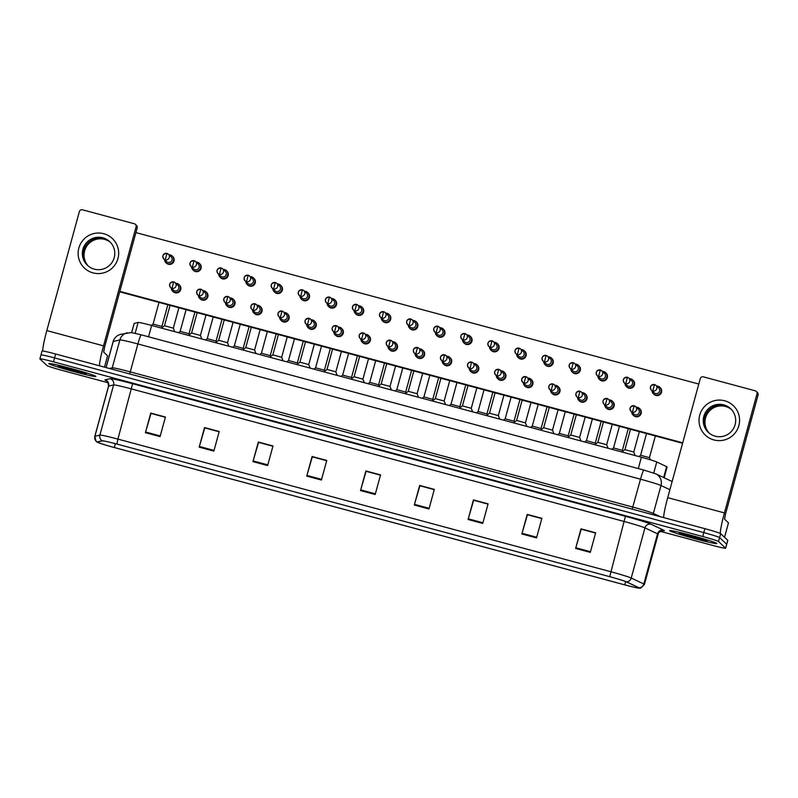 <?xml version="1.0" encoding="UTF-8"?>
<svg xmlns="http://www.w3.org/2000/svg" width="798" height="798" viewBox="0 0 798 798"><rect width="100%" height="100%" fill="white"/><g stroke="black" fill="none" stroke-linecap="round" stroke-linejoin="round"><path stroke-width="1.2" d="M131.62 332.606L134.134 323.429A15.252 0.718 15.3 0 1 134.204 323.38L138.114 322.442A15.252 0.718 15.3 0 1 151.64 325.464L641.393 457.234A15.252 0.718 15.3 0 1 656.754 461.992L666.639 466.64A15.252 0.718 15.3 0 1 667.058 466.88A15.252 0.718 15.3 0 1 667.098 466.96L664.135 477.773M716.694 543.388A24.399 1.147 -164.7 0 0 692.484 535.677A24.399 1.147 -164.7 0 0 669.692 530.63A24.399 1.147 -164.7 0 0 669.761 530.76A24.399 1.147 -164.7 0 0 693.971 538.47A24.399 1.147 -164.7 0 0 716.764 543.508A24.399 1.147 -164.7 0 0 716.694 543.388A24.399 1.147 -164.7 0 0 692.484 535.677A24.399 1.147 -164.7 0 0 669.692 530.63A24.399 1.147 -164.7 0 0 669.761 530.76A24.399 1.147 -164.7 0 0 693.971 538.47A24.399 1.147 -164.7 0 0 716.764 543.508A24.399 1.147 -164.7 0 0 716.694 543.388M95.8 376.327A24.399 1.147 -164.7 0 0 71.581 368.626A24.399 1.147 -164.7 0 0 48.798 363.579A24.399 1.147 -164.7 0 0 48.858 363.698A24.399 1.147 -164.7 0 0 73.077 371.409A24.399 1.147 -164.7 0 0 95.86 376.457A24.399 1.147 -164.7 0 0 95.8 376.327A24.399 1.147 -164.7 0 0 71.581 368.626A24.399 1.147 -164.7 0 0 48.798 363.579A24.399 1.147 -164.7 0 0 48.858 363.698A24.399 1.147 -164.7 0 0 73.077 371.409A24.399 1.147 -164.7 0 0 95.86 376.457A24.399 1.147 -164.7 0 0 95.8 376.327M639.188 587.946A16.269 0.768 15.3 0 1 639.228 588.026A16.269 0.768 15.3 0 1 624.734 584.854L114.323 447.528A16.269 0.768 15.3 0 1 97.446 442.112A16.269 0.768 15.3 0 1 97.516 442.072L102.503 440.875A16.269 0.768 15.3 0 1 116.927 444.097A16.668 0.788 -164.7 0 0 102.114 440.765L97.127 441.962A16.668 0.788 -164.7 0 0 97.226 442.192A16.668 0.788 -164.7 0 0 114.353 447.558L624.764 584.884A16.668 0.788 -164.7 0 0 639.378 588.196A16.668 0.788 -164.7 0 0 639.577 588.046A16.668 0.788 -164.7 0 0 639.118 587.787L626.52 581.862A16.668 0.788 -164.7 0 0 609.722 576.665L116.897 444.067L609.752 576.695A16.269 0.768 15.3 0 1 626.141 581.762L638.739 587.687A16.269 0.768 15.3 0 1 639.188 587.946M660.325 531.328L712.065 545.253A15.252 0.718 -164.7 0 0 725.661 548.226L726.729 544.306A15.252 0.718 -164.7 0 0 726.689 544.236L719.606 537.593A15.252 0.718 -164.7 0 0 703.816 532.605L54.563 357.913A15.252 0.718 -164.7 0 0 40.967 354.94A15.252 0.718 -164.7 0 0 41.017 355.02M725.661 548.226A15.252 0.718 -164.7 0 0 725.611 548.146L718.529 541.513A15.252 0.718 -164.7 0 0 702.749 536.525L53.486 361.833A15.252 0.718 -164.7 0 0 39.9 358.861A15.252 0.718 -164.7 0 0 39.94 358.94L47.022 365.574A15.252 0.718 -164.7 0 0 62.813 370.571L108.249 382.791M252.956 461.623L258.323 442.032L272.986 445.972L267.629 465.563L252.956 461.623L253.146 460.945L267.809 464.885M199.181 447.149L204.537 427.558L219.211 431.509L213.844 451.099L199.181 447.149L199.37 446.471L214.034 450.421M145.406 432.676L150.762 413.095L165.425 417.035L160.069 436.626L145.406 432.676L145.595 432.007L160.258 435.947M414.292 505.024L419.658 485.433L434.321 489.383L428.965 508.974L414.292 505.024L414.481 504.356L429.144 508.296M468.077 519.498L473.433 499.907L488.097 503.857L482.74 523.438L468.077 519.498L468.266 518.82L482.93 522.77M521.852 533.962L527.209 514.381L541.882 518.321L536.515 537.912L521.852 533.962L522.042 533.293L536.705 537.234M575.627 548.435L580.994 528.845L595.657 532.795L590.301 552.386L575.627 548.435L575.817 547.757L590.48 551.707M306.741 476.087L312.098 456.496L326.761 460.446L321.404 480.037L306.741 476.087L306.931 475.409L321.594 479.359M360.516 490.561L365.873 470.97L380.546 474.91L375.18 494.501L360.516 490.561L360.706 489.882L375.369 493.822M258.592 442.381L272.936 446.162M204.817 427.918L219.151 431.688M151.041 413.444L165.376 417.224M419.928 485.792L434.272 489.573M473.713 500.256L488.047 504.037M527.488 514.73L541.832 518.51M581.263 529.204L595.607 532.974M312.377 456.855L326.711 460.636M366.152 471.319L380.496 475.099M380.466 475.179L366.102 471.309L360.706 489.882M326.691 460.705L312.327 456.835L306.931 475.409M595.587 533.054L581.223 529.184L575.817 547.757M541.812 518.58L527.438 514.72L522.042 533.293M488.027 504.117L473.663 500.246L468.266 518.82M434.252 489.643L419.888 485.783L414.481 504.356M165.356 417.294L150.992 413.434L145.595 432.007M219.131 431.768L204.767 427.898L199.37 446.471M272.916 446.232L258.552 442.371L253.146 460.945M720.674 533.682A15.252 0.718 -164.7 0 0 704.883 528.685L55.631 354.003A15.252 0.718 -164.7 0 0 42.045 351.02L40.967 354.94A15.252 0.718 -164.7 0 1 54.563 357.913L703.816 532.605A15.252 0.718 -164.7 0 1 719.606 537.593L726.689 544.236A15.252 0.718 -164.7 0 1 726.729 544.306L727.796 540.396A15.252 0.718 -164.7 0 0 727.756 540.316L720.674 533.682L718.529 541.513M655.367 435.947L649.422 457.663L640.604 455.249L646.53 433.573M652.056 390.791A4.579 4.549 -46.9 0 0 661.013 391.718A4.579 4.549 -46.9 0 0 656.574 385.973M654.51 384.576C650.5 385.115 649.462 386.98 651.387 390.172L654.131 392.736A3.302 3.292 -46.9 0 0 659.567 391.18A3.302 3.292 -46.9 0 0 658.649 387.918L655.906 385.354A3.302 3.292 -46.9 0 0 654.52 384.576L654.52 384.576A3.302 3.292 -46.9 0 0 651.387 390.172A3.302 3.292 -46.9 0 0 656.525 389.364A3.302 3.292 -46.9 0 0 655.906 385.354L654.51 384.576L652.784 390.95M639.348 431.638L633.762 452.037L624.944 449.623L630.51 429.264M631.707 412.027A4.579 4.549 -46.9 0 0 640.664 412.955A4.579 4.549 -46.9 0 0 636.225 407.209M634.161 405.803C630.151 406.352 629.113 408.217 631.038 411.409L633.782 413.972A3.302 3.292 -46.9 0 0 639.218 412.416A3.302 3.292 -46.9 0 0 638.3 409.145L635.557 406.581A3.302 3.292 -46.9 0 0 634.171 405.813L634.161 405.803A3.302 3.292 -46.9 0 0 631.038 411.409A3.302 3.292 -46.9 0 0 636.176 410.591A3.302 3.292 -46.9 0 0 635.557 406.581L634.161 405.803L632.435 412.177M628.285 428.666L622.34 450.371L613.512 447.957L619.447 426.282M624.974 383.509A4.579 4.549 -46.9 0 0 633.921 384.437A4.579 4.549 -46.9 0 0 629.482 378.681M627.428 377.284C623.418 377.833 622.37 379.698 624.305 382.89L627.048 385.454A3.302 3.292 -46.9 0 0 632.485 383.898A3.302 3.292 -46.9 0 0 631.557 380.626L628.824 378.062A3.302 3.292 -46.9 0 0 627.437 377.294L627.437 377.294A3.302 3.292 -46.9 0 0 624.305 382.89A3.302 3.292 -46.9 0 0 629.442 382.072A3.302 3.292 -46.9 0 0 628.824 378.062L627.428 377.284L625.692 383.658M601.193 421.374L595.258 443.089L586.43 440.676M597.882 376.217A4.579 4.549 -46.9 0 0 606.839 377.145A4.579 4.549 -46.9 0 0 602.4 371.399M600.335 369.993C596.325 370.541 595.288 372.407 597.223 375.599L599.956 378.162A3.302 3.292 -46.9 0 0 605.393 376.606A3.302 3.292 -46.9 0 0 604.475 373.344L601.742 370.781A3.302 3.292 -46.9 0 0 600.355 370.003L600.335 369.993A3.302 3.292 -46.9 0 0 597.223 375.599A3.302 3.292 -46.9 0 0 602.35 374.791A3.302 3.292 -46.9 0 0 601.742 370.781L600.335 369.993L598.61 376.367M574.111 414.092L568.176 435.798L559.348 433.384L565.273 411.708M570.799 368.935A4.579 4.549 -46.9 0 0 579.757 369.853A4.579 4.549 -46.9 0 0 575.318 364.107M573.253 362.711C569.243 363.25 568.206 365.125 570.141 368.307L572.874 370.871A3.302 3.292 -46.9 0 0 578.311 369.314A3.302 3.292 -46.9 0 0 577.393 366.053L574.65 363.489A3.302 3.292 -46.9 0 0 573.263 362.721L573.253 362.711A3.302 3.292 -46.9 0 0 570.141 368.307A3.302 3.292 -46.9 0 0 575.268 367.499A3.302 3.292 -46.9 0 0 574.65 363.489L573.253 362.711L571.528 369.085M547.029 406.8L541.084 428.506L532.266 426.092L538.191 404.426M543.717 361.644A4.579 4.549 -46.9 0 0 552.675 362.571A4.579 4.549 -46.9 0 0 548.236 356.826M546.151 355.419A3.302 3.292 -46.9 0 0 543.049 361.025L545.792 363.589A3.302 3.292 -46.9 0 0 551.228 362.033A3.302 3.292 -46.9 0 0 550.311 358.761L547.568 356.197A3.302 3.292 -46.9 0 0 546.181 355.429L544.435 361.793A3.302 3.292 -46.9 0 0 547.568 356.197L546.171 355.419C542.161 355.968 541.124 357.833 543.049 361.025A3.302 3.292 -46.9 0 0 544.435 361.793M612.256 424.356L606.68 444.745L597.852 442.331L603.428 421.972M604.625 404.746A4.579 4.549 -46.9 0 0 613.582 405.663A4.579 4.549 -46.9 0 0 609.143 399.918M605.343 404.895L607.079 398.521C603.069 399.06 602.021 400.925 603.956 404.117L606.699 406.681A3.302 3.292 -46.9 0 0 612.136 405.125A3.302 3.292 -46.9 0 0 611.208 401.863L608.475 399.299A3.302 3.292 -46.9 0 0 603.348 400.107A3.302 3.292 -46.9 0 0 605.343 404.895A3.302 3.292 -46.9 0 0 608.475 399.299L607.088 398.531M585.173 417.065L579.597 437.454L570.77 435.04L576.336 414.691M577.533 397.454A4.579 4.549 -46.9 0 0 586.49 398.382A4.579 4.549 -46.9 0 0 582.051 392.636M579.986 391.229C575.976 391.778 574.939 393.643 576.874 396.835L579.607 399.399A3.302 3.292 -46.9 0 0 585.044 397.843A3.302 3.292 -46.9 0 0 584.126 394.571L581.393 392.008A3.302 3.292 -46.9 0 0 580.006 391.239L580.006 391.239A3.302 3.292 -46.9 0 0 576.874 396.835A3.302 3.292 -46.9 0 0 582.001 396.017A3.302 3.292 -46.9 0 0 581.393 392.008L579.986 391.229L578.261 397.604M558.091 409.783L552.515 430.172L543.687 427.758M550.45 390.172A4.579 4.549 -46.9 0 0 559.408 391.09A4.579 4.549 -46.9 0 0 554.969 385.344M552.904 383.948C548.894 384.486 547.857 386.352 549.792 389.544L552.525 392.107A3.302 3.292 -46.9 0 0 557.962 390.551A3.302 3.292 -46.9 0 0 557.044 387.289L554.301 384.726A3.302 3.292 -46.9 0 0 552.914 383.948L552.914 383.948A3.302 3.292 -46.9 0 0 549.792 389.544A3.302 3.292 -46.9 0 0 554.919 388.736A3.302 3.292 -46.9 0 0 554.301 384.726L552.904 383.948L551.179 390.322M724.524 518.979L724.973 517.333A25.416 1.197 -164.7 0 0 724.903 517.204A25.416 1.197 -164.7 0 0 724.784 517.114M680.804 533.313L693.263 537.812L703.537 540.396L705.971 540.276M693.263 537.812L682.43 533.682M703.537 540.396L687.397 534.84M103.63 351.918L104.079 350.272A25.416 1.197 -164.7 0 0 104.009 350.142A25.416 1.197 -164.7 0 0 103.89 350.053M59.91 366.252L72.359 370.761L82.633 373.344L85.067 373.215M72.359 370.761L61.536 366.621M82.633 373.344L66.503 367.778M724.664 400.776A20.329 20.229 133.1 0 1 738.858 425.623A20.329 20.229 133.1 0 1 713.941 439.947A20.329 20.229 133.1 0 1 699.746 415.1A20.329 20.229 133.1 0 1 724.664 400.776M715.188 436.197A16.269 16.179 -46.9 0 0 730.589 408.656A16.269 16.179 -46.9 0 0 705.322 412.656A16.269 16.179 -46.9 0 0 715.188 436.197M724.704 405.733A16.269 16.179 133.1 0 1 731.058 409.105A16.269 16.179 133.1 0 0 706.439 413.254A16.269 16.179 133.1 0 0 708.833 432.825A16.269 16.179 133.1 0 1 724.704 405.733M720.404 533.513A20.329 1.805 -74.9 0 1 724.424 512.915L756.983 393.903A2.544 2.524 -46.9 0 0 755.207 390.801L703.387 376.856A2.544 2.524 -46.9 0 0 700.265 378.651L667.717 497.653L724.424 512.915M663.647 517.583A20.329 1.805 -74.9 0 1 667.717 497.653M756.275 391.389L757.392 392.436A2.544 2.524 133.1 0 1 758.1 394.95L725.542 513.962L724.574 519.209L728.484 522.87L724.524 537.293L728.474 522.86M103.76 233.714A20.329 20.229 133.1 0 1 117.954 258.562A20.329 20.229 133.1 0 1 93.047 272.896A20.329 20.229 133.1 0 1 78.842 248.048A20.329 20.229 133.1 0 1 103.76 233.714M94.284 269.135A16.269 16.179 -46.9 0 0 109.695 241.595A16.269 16.179 -46.9 0 0 84.428 245.594A16.269 16.179 -46.9 0 0 94.284 269.135M103.81 238.682A16.269 16.179 133.1 0 1 110.154 242.043A16.269 16.179 133.1 0 0 85.536 246.203A16.269 16.179 133.1 0 0 87.94 265.774A16.269 16.179 133.1 0 1 103.81 238.682M99.451 365.793A20.329 1.805 -74.9 0 1 103.531 345.853L136.079 226.851A2.544 2.524 -46.9 0 0 134.303 223.739L82.483 209.804A2.544 2.524 -46.9 0 0 79.371 211.59L46.813 330.591L103.531 345.853M42.763 351A20.329 1.805 -74.9 0 1 46.813 330.591M135.371 224.338L136.498 225.385A2.544 2.524 133.1 0 1 137.196 227.899L104.648 346.901L103.68 352.147L107.58 355.818L104.488 367.14M178.952 284.547L179.47 285.036A4.579 4.549 133.1 0 1 175.141 292.786A4.579 4.549 133.1 0 1 173.216 291.719L172.697 291.22A4.579 4.549 -46.9 0 0 180.218 289.066A4.579 4.549 -46.9 0 0 175.779 283.32M206.034 291.839L206.562 292.327A4.579 4.549 133.1 0 1 202.223 300.078A4.579 4.549 133.1 0 1 200.298 299.001L199.779 298.512A4.579 4.549 -46.9 0 0 207.3 296.357A4.579 4.549 -46.9 0 0 202.862 290.612M233.116 299.12L233.644 299.609A4.579 4.549 133.1 0 1 229.305 307.36A4.579 4.549 133.1 0 1 227.39 306.292L226.861 305.804A4.579 4.549 -46.9 0 0 234.393 303.649A4.579 4.549 -46.9 0 0 229.954 297.893M260.198 306.412L260.727 306.901A4.579 4.549 133.1 0 1 256.397 314.651A4.579 4.549 133.1 0 1 254.472 313.574L253.944 313.085A4.579 4.549 -46.9 0 0 261.475 310.931A4.579 4.549 -46.9 0 0 257.036 305.185M287.29 313.694L287.809 314.193A4.579 4.549 133.1 0 1 283.48 321.933A4.579 4.549 133.1 0 1 281.554 320.866L281.036 320.377A4.579 4.549 -46.9 0 0 288.557 318.222A4.579 4.549 -46.9 0 0 284.118 312.467M314.372 320.986L314.901 321.474A4.579 4.549 133.1 0 1 310.562 329.225A4.579 4.549 133.1 0 1 308.646 328.158L308.118 327.659A4.579 4.549 -46.9 0 0 315.649 325.504A4.579 4.549 -46.9 0 0 311.2 319.759M172.208 256.028L172.737 256.517A4.579 4.549 133.1 0 1 168.408 264.268A4.579 4.549 133.1 0 1 166.483 263.19L165.954 262.702A4.579 4.549 -46.9 0 0 173.485 260.547A4.579 4.549 -46.9 0 0 169.046 254.801M199.291 263.31L199.819 263.809A4.579 4.549 133.1 0 1 195.49 271.549A4.579 4.549 133.1 0 1 193.565 270.482L193.036 269.993A4.579 4.549 -46.9 0 0 200.567 267.839A4.579 4.549 -46.9 0 0 196.128 262.083M226.383 270.602L226.901 271.091A4.579 4.549 133.1 0 1 222.572 278.841A4.579 4.549 133.1 0 1 220.647 277.774L220.128 277.275A4.579 4.549 -46.9 0 0 227.649 275.12A4.579 4.549 -46.9 0 0 223.211 269.375M253.465 277.884L253.993 278.382A4.579 4.549 133.1 0 1 249.654 286.123A4.579 4.549 133.1 0 1 247.739 285.056L247.21 284.567A4.579 4.549 -46.9 0 0 254.742 282.412A4.579 4.549 -46.9 0 0 250.303 276.667M280.547 285.175L281.076 285.664A4.579 4.549 133.1 0 1 276.746 293.415A4.579 4.549 133.1 0 1 274.821 292.347L274.293 291.849A4.579 4.549 -46.9 0 0 281.824 289.694A4.579 4.549 -46.9 0 0 277.385 283.948M307.639 292.457L308.158 292.956A4.579 4.549 133.1 0 1 303.829 300.696A4.579 4.549 133.1 0 1 301.903 299.629L301.385 299.14A4.579 4.549 -46.9 0 0 308.906 296.986A4.579 4.549 -46.9 0 0 304.467 291.24M341.454 328.267L341.983 328.766A4.579 4.549 133.1 0 1 337.654 336.507A4.579 4.549 133.1 0 1 335.729 335.439L335.2 334.951A4.579 4.549 -46.9 0 0 342.731 332.796A4.579 4.549 -46.9 0 0 338.292 327.05M368.536 335.559L369.065 336.048A4.579 4.549 133.1 0 1 364.736 343.798A4.579 4.549 133.1 0 1 362.811 342.731L362.282 342.232A4.579 4.549 -46.9 0 0 369.813 340.078A4.579 4.549 -46.9 0 0 365.374 334.332M395.628 342.841L396.147 343.339A4.579 4.549 133.1 0 1 391.818 351.08A4.579 4.549 133.1 0 1 389.893 350.013L389.374 349.524A4.579 4.549 -46.9 0 0 396.895 347.369A4.579 4.549 -46.9 0 0 392.456 341.624M422.711 350.132L423.239 350.621A4.579 4.549 133.1 0 1 418.9 358.372A4.579 4.549 133.1 0 1 416.985 357.305L416.456 356.806A4.579 4.549 -46.9 0 0 423.987 354.651A4.579 4.549 -46.9 0 0 419.549 348.906M449.793 357.424L450.321 357.913A4.579 4.549 133.1 0 1 445.992 365.664A4.579 4.549 133.1 0 1 444.067 364.586L443.538 364.097A4.579 4.549 -46.9 0 0 451.07 361.943A4.579 4.549 -46.9 0 0 446.631 356.197M334.721 299.749L335.25 300.238A4.579 4.549 133.1 0 1 330.911 307.988A4.579 4.549 133.1 0 1 328.995 306.921L328.467 306.422A4.579 4.549 -46.9 0 0 335.988 304.267A4.579 4.549 -46.9 0 0 331.549 298.522M361.803 307.04L362.332 307.529A4.579 4.549 133.1 0 1 357.993 315.28A4.579 4.549 133.1 0 1 356.078 314.203L355.549 313.714A4.579 4.549 -46.9 0 0 363.08 311.559A4.579 4.549 -46.9 0 0 358.641 305.814M388.885 314.322L389.414 314.811A4.579 4.549 133.1 0 1 385.085 322.562A4.579 4.549 133.1 0 1 383.16 321.494L382.631 321.005A4.579 4.549 -46.9 0 0 390.162 318.851A4.579 4.549 -46.9 0 0 385.723 313.095M415.977 321.614L416.496 322.103A4.579 4.549 133.1 0 1 412.167 329.853A4.579 4.549 133.1 0 1 410.242 328.776L409.723 328.287A4.579 4.549 -46.9 0 0 417.244 326.133A4.579 4.549 -46.9 0 0 412.805 320.387M443.06 328.896L443.588 329.394A4.579 4.549 133.1 0 1 439.249 337.135A4.579 4.549 133.1 0 1 437.334 336.068L436.805 335.579A4.579 4.549 -46.9 0 0 444.336 333.424A4.579 4.549 -46.9 0 0 439.898 327.669M476.885 364.706L477.404 365.205A4.579 4.549 133.1 0 1 473.074 372.945A4.579 4.549 133.1 0 1 471.149 371.878L470.63 371.389A4.579 4.549 -46.9 0 0 478.152 369.235A4.579 4.549 -46.9 0 0 473.713 363.479M503.967 371.998L504.496 372.486A4.579 4.549 133.1 0 1 500.156 380.237A4.579 4.549 133.1 0 1 498.241 379.17L497.713 378.671A4.579 4.549 -46.9 0 0 505.234 376.516A4.579 4.549 -46.9 0 0 500.795 370.771M531.049 379.279L531.578 379.778A4.579 4.549 133.1 0 1 527.239 387.519A4.579 4.549 133.1 0 1 525.323 386.451L524.795 385.963A4.579 4.549 -46.9 0 0 532.326 383.808A4.579 4.549 -46.9 0 0 527.887 378.062M470.142 336.187L470.67 336.676A4.579 4.549 133.1 0 1 466.341 344.427A4.579 4.549 133.1 0 1 464.416 343.359L463.887 342.861A4.579 4.549 -46.9 0 0 471.419 340.706A4.579 4.549 -46.9 0 0 466.98 334.961M497.234 343.469L497.753 343.968A4.579 4.549 133.1 0 1 493.423 351.709A4.579 4.549 133.1 0 1 491.498 350.641L490.97 350.152A4.579 4.549 -46.9 0 0 498.501 347.998A4.579 4.549 -46.9 0 0 494.062 342.252M558.131 386.571L558.66 387.06A4.579 4.549 133.1 0 1 554.331 394.811A4.579 4.549 133.1 0 1 552.406 393.743L551.877 393.244M585.223 393.853L585.742 394.352A4.579 4.549 133.1 0 1 581.413 402.092A4.579 4.549 133.1 0 1 579.488 401.025L578.969 400.536M612.305 401.145L612.834 401.633A4.579 4.549 133.1 0 1 608.495 409.384A4.579 4.549 133.1 0 1 606.58 408.317L606.051 407.818M551.398 358.043L551.927 358.541A4.579 4.549 133.1 0 1 547.588 366.282A4.579 4.549 133.1 0 1 545.672 365.215L545.144 364.726M578.48 365.334L579.009 365.823A4.579 4.549 133.1 0 1 574.68 373.574A4.579 4.549 133.1 0 1 572.755 372.506L572.226 372.008M605.572 372.626L606.091 373.115A4.579 4.549 133.1 0 1 601.762 380.865A4.579 4.549 133.1 0 1 599.837 379.788L599.318 379.299M632.654 379.908L633.183 380.407A4.579 4.549 133.1 0 1 628.844 388.147A4.579 4.549 133.1 0 1 626.929 387.08L626.4 386.591M524.316 350.761L524.835 351.25A4.579 4.549 133.1 0 1 520.505 359A4.579 4.549 133.1 0 1 518.58 357.933L518.062 357.434A4.579 4.549 -46.9 0 0 525.583 355.28A4.579 4.549 -46.9 0 0 521.144 349.534M639.388 408.436L639.916 408.925A4.579 4.549 133.1 0 1 635.587 416.666A4.579 4.549 133.1 0 1 633.662 415.598L633.133 415.11M659.737 387.2L660.265 387.688A4.579 4.549 133.1 0 1 655.926 395.439A4.579 4.549 133.1 0 1 654.011 394.372L653.482 393.873M88.329 266.103A16.269 16.179 133.1 0 1 104.558 239.38A16.269 16.179 133.1 0 1 110.513 242.422M709.232 433.154A16.269 16.179 133.1 0 1 725.452 406.441A16.269 16.179 133.1 0 1 731.407 409.474M756.743 399.918L740.614 458.89M682.589 443.279L119.71 291.829M135.919 232.597L698.789 384.047M682.719 442.81L119.84 291.37M519.937 399.519L514.002 421.224L505.174 418.81L511.109 397.135M516.635 354.362A4.579 4.549 -46.9 0 0 518.062 357.434M519.069 348.137A3.302 3.292 -46.9 0 0 515.967 353.733L518.7 356.297A3.302 3.292 -46.9 0 0 524.136 354.741A3.302 3.292 -46.9 0 0 523.219 351.479L520.486 348.916A3.302 3.292 -46.9 0 0 519.099 348.147L517.353 354.512A3.302 3.292 -46.9 0 0 520.486 348.916L519.089 348.137C515.069 348.676 514.032 350.541 515.967 353.733A3.302 3.292 -46.9 0 0 517.353 354.512M486.92 413.943L478.092 411.519L484.017 389.853M489.543 347.07A4.579 4.549 -46.9 0 0 490.97 350.152M491.987 340.846A3.302 3.292 -46.9 0 0 488.885 346.452L491.618 349.015A3.302 3.292 -46.9 0 0 497.054 347.459A3.302 3.292 -46.9 0 0 496.137 344.187L493.403 341.624A3.302 3.292 -46.9 0 0 492.007 340.856L490.271 347.22A3.302 3.292 -46.9 0 0 493.403 341.624L491.997 340.846C487.987 341.394 486.95 343.26 488.885 346.452A3.302 3.292 -46.9 0 0 490.271 347.22M465.773 384.935L459.838 406.651L451.01 404.237L456.935 382.561M462.461 339.788A4.579 4.549 -46.9 0 0 463.887 342.861M464.895 333.564A3.302 3.292 -46.9 0 0 461.793 339.16L464.536 341.724A3.302 3.292 -46.9 0 0 469.972 340.167A3.302 3.292 -46.9 0 0 469.054 336.906L466.311 334.342A3.302 3.292 -46.9 0 0 464.925 333.564L463.189 339.938A3.302 3.292 -46.9 0 0 466.311 334.342L464.915 333.564C460.905 334.103 459.867 335.968 461.793 339.16A3.302 3.292 -46.9 0 0 463.189 339.938M531.009 402.491L525.423 422.88L516.605 420.466L522.171 400.117M523.368 382.88A4.579 4.549 -46.9 0 0 524.795 385.963M525.802 376.656A3.302 3.292 -46.9 0 0 522.7 382.262L525.443 384.826A3.302 3.292 -46.9 0 0 530.879 383.269A3.302 3.292 -46.9 0 0 529.962 379.998L527.219 377.434A3.302 3.292 -46.9 0 0 525.832 376.666L524.087 383.03A3.302 3.292 -46.9 0 0 527.219 377.434L525.822 376.656C521.812 377.205 520.775 379.07 522.7 382.262A3.302 3.292 -46.9 0 0 524.087 383.03M503.917 395.2L498.341 415.598L489.513 413.184L495.089 392.825M496.286 375.589A4.579 4.549 -46.9 0 0 497.713 378.671M498.72 369.374A3.302 3.292 -46.9 0 0 495.618 374.97L498.351 377.534A3.302 3.292 -46.9 0 0 503.787 375.978A3.302 3.292 -46.9 0 0 502.87 372.716L500.137 370.152A3.302 3.292 -46.9 0 0 498.75 369.374L497.004 375.748A3.302 3.292 -46.9 0 0 500.137 370.152L498.74 369.374C494.73 369.913 493.683 371.778 495.618 374.97A3.302 3.292 -46.9 0 0 497.004 375.748M476.835 387.918L471.259 408.307L462.431 405.893L467.997 385.544M469.194 368.307A4.579 4.549 -46.9 0 0 470.63 371.389M471.648 362.083C467.638 362.621 466.601 364.496 468.536 367.688L471.269 370.252A3.302 3.292 -46.9 0 0 476.705 368.696A3.302 3.292 -46.9 0 0 475.788 365.424L473.054 362.861A3.302 3.292 -46.9 0 0 471.668 362.093L471.668 362.093A3.302 3.292 -46.9 0 0 468.536 367.688A3.302 3.292 -46.9 0 0 473.663 366.871A3.302 3.292 -46.9 0 0 473.054 362.861L471.648 362.083L469.922 368.457M438.691 377.654L432.745 399.359L423.928 396.945L429.853 375.279M435.379 332.497A4.579 4.549 -46.9 0 0 436.805 335.579M437.813 326.272A3.302 3.292 -46.9 0 0 434.711 331.878L437.454 334.442A3.302 3.292 -46.9 0 0 442.89 332.886A3.302 3.292 -46.9 0 0 441.962 329.614L439.229 327.05A3.302 3.292 -46.9 0 0 437.843 326.282L436.097 332.646A3.302 3.292 -46.9 0 0 439.229 327.05L437.833 326.272C433.823 326.821 432.775 328.686 434.711 331.878A3.302 3.292 -46.9 0 0 436.097 332.646M411.598 370.362L405.663 392.077L396.835 389.663L402.771 367.988M408.287 325.205A4.579 4.549 -46.9 0 0 409.723 328.287M410.741 318.991C406.731 319.529 405.693 321.394 407.628 324.587L410.362 327.15A3.302 3.292 -46.9 0 0 415.798 325.594A3.302 3.292 -46.9 0 0 414.88 322.332L412.147 319.769A3.302 3.292 -46.9 0 0 410.761 318.991L410.741 318.991A3.302 3.292 -46.9 0 0 407.628 324.587A3.302 3.292 -46.9 0 0 412.756 323.779A3.302 3.292 -46.9 0 0 412.147 319.769L410.741 318.991L409.015 325.365M384.516 363.08L378.581 384.786L369.753 382.372L375.678 360.696M381.205 317.923A4.579 4.549 -46.9 0 0 382.631 321.005M381.933 318.073L383.658 311.699C379.649 312.237 378.611 314.113 380.546 317.305L383.279 319.868A3.302 3.292 -46.9 0 0 388.716 318.312A3.302 3.292 -46.9 0 0 387.798 315.04L385.055 312.477A3.302 3.292 -46.9 0 0 379.928 313.295A3.302 3.292 -46.9 0 0 381.933 318.073A3.302 3.292 -46.9 0 0 385.055 312.477L383.668 311.709M351.878 378.461L351.479 377.474L342.671 375.09M354.122 310.631A4.579 4.549 -46.9 0 0 355.549 313.714M356.576 304.407C352.566 304.956 351.529 306.821 353.454 310.013L356.197 312.577A3.302 3.292 -46.9 0 0 361.634 311.021A3.302 3.292 -46.9 0 0 360.716 307.759L357.973 305.195A3.302 3.292 -46.9 0 0 356.586 304.417L356.576 304.407A3.302 3.292 -46.9 0 0 353.454 310.013A3.302 3.292 -46.9 0 0 358.591 309.205A3.302 3.292 -46.9 0 0 357.973 305.195L356.576 304.407L354.841 310.781M330.352 348.507L324.407 370.212L315.579 367.798M327.04 303.35A4.579 4.549 -46.9 0 0 328.467 306.422M329.494 297.125C325.484 297.664 324.437 299.539 326.372 302.721L329.105 305.285A3.302 3.292 -46.9 0 0 334.542 303.729A3.302 3.292 -46.9 0 0 333.624 300.467L330.891 297.903A3.302 3.292 -46.9 0 0 329.504 297.135L329.494 297.125A3.302 3.292 -46.9 0 0 326.372 302.721A3.302 3.292 -46.9 0 0 331.509 301.913A3.302 3.292 -46.9 0 0 330.891 297.903L329.494 297.125L327.759 303.499M444.167 401.025L435.349 398.611L440.915 378.252M442.112 361.015A4.579 4.549 -46.9 0 0 443.538 364.097M444.556 354.791A3.302 3.292 -46.9 0 0 441.454 360.397L444.187 362.96A3.302 3.292 -46.9 0 0 449.623 361.404A3.302 3.292 -46.9 0 0 448.705 358.142L445.962 355.579A3.302 3.292 -46.9 0 0 444.576 354.801L442.84 361.165A3.302 3.292 -46.9 0 0 445.962 355.579L444.566 354.791C440.556 355.339 439.518 357.205 441.454 360.397A3.302 3.292 -46.9 0 0 442.84 361.165M422.671 373.344L417.085 393.733L408.267 391.319L413.833 370.96M415.03 353.733A4.579 4.549 -46.9 0 0 416.456 356.806M417.464 347.509A3.302 3.292 -46.9 0 0 414.361 353.105L417.105 355.669A3.302 3.292 -46.9 0 0 422.541 354.113A3.302 3.292 -46.9 0 0 421.613 350.851L418.88 348.287A3.302 3.292 -46.9 0 0 417.494 347.519L415.748 353.883A3.302 3.292 -46.9 0 0 418.88 348.287L417.484 347.509C413.474 348.048 412.436 349.923 414.361 353.105A3.302 3.292 -46.9 0 0 415.748 353.883M395.579 366.053L390.003 386.451L381.175 384.028L386.751 363.679M387.938 346.442A4.579 4.549 -46.9 0 0 389.374 349.524M390.392 340.217C386.382 340.766 385.344 342.631 387.279 345.823L390.013 348.387A3.302 3.292 -46.9 0 0 395.449 346.831A3.302 3.292 -46.9 0 0 394.531 343.559L391.798 340.995A3.302 3.292 -46.9 0 0 390.412 340.227L390.392 340.217A3.302 3.292 -46.9 0 0 387.279 345.823A3.302 3.292 -46.9 0 0 392.407 345.005A3.302 3.292 -46.9 0 0 391.798 340.995L390.392 340.217L388.666 346.591M368.496 358.771L362.92 379.16L354.093 376.746L359.659 356.387M360.856 339.16A4.579 4.549 -46.9 0 0 362.282 342.232M361.584 339.31L363.309 332.936C359.3 333.474 358.262 335.34 360.197 338.532L362.93 341.095A3.302 3.292 -46.9 0 0 368.367 339.539A3.302 3.292 -46.9 0 0 367.449 336.277L364.716 333.714A3.302 3.292 -46.9 0 0 359.579 334.522A3.302 3.292 -46.9 0 0 361.584 339.31A3.302 3.292 -46.9 0 0 364.716 333.714L363.319 332.936M337.235 375.399L335.818 371.848L327.01 369.454L332.576 349.105M333.773 331.868A4.579 4.549 -46.9 0 0 335.2 334.951M334.502 332.018L336.227 325.644C332.217 326.192 331.18 328.058 333.105 331.25L335.848 333.813A3.302 3.292 -46.9 0 0 341.285 332.257A3.302 3.292 -46.9 0 0 340.367 328.985L337.624 326.422A3.302 3.292 -46.9 0 0 332.497 327.24A3.302 3.292 -46.9 0 0 334.502 332.018A3.302 3.292 -46.9 0 0 337.624 326.422L336.237 325.654M303.26 341.215L297.325 362.92L288.497 360.506L294.432 338.841M299.948 296.058A4.579 4.549 -46.9 0 0 301.385 299.14M302.402 289.834C298.392 290.382 297.355 292.248 299.29 295.44L302.023 298.003A3.302 3.292 -46.9 0 0 307.459 296.447A3.302 3.292 -46.9 0 0 306.542 293.175L303.809 290.612A3.302 3.292 -46.9 0 0 302.422 289.844L302.402 289.834A3.302 3.292 -46.9 0 0 299.29 295.44A3.302 3.292 -46.9 0 0 304.417 294.622A3.302 3.292 -46.9 0 0 303.809 290.612L302.402 289.834L300.676 296.208M276.178 333.933L270.243 355.639L261.415 353.225L267.34 331.549M272.866 288.776A4.579 4.549 -46.9 0 0 274.293 291.849M275.32 282.552C271.31 283.091 270.273 284.956 272.208 288.148L274.941 290.711A3.302 3.292 -46.9 0 0 280.377 289.155A3.302 3.292 -46.9 0 0 279.46 285.893L276.716 283.33A3.302 3.292 -46.9 0 0 275.33 282.552L275.33 282.552A3.302 3.292 -46.9 0 0 272.208 288.148A3.302 3.292 -46.9 0 0 277.335 287.34A3.302 3.292 -46.9 0 0 276.716 283.33L275.32 282.552L273.594 288.926M243.151 348.357L234.333 345.933L240.258 324.267M245.784 281.485A4.579 4.549 -46.9 0 0 247.21 284.567M248.238 275.26C244.228 275.809 243.191 277.674 245.116 280.866L247.859 283.43A3.302 3.292 -46.9 0 0 253.295 281.874A3.302 3.292 -46.9 0 0 252.368 278.602L249.634 276.038A3.302 3.292 -46.9 0 0 248.248 275.27L248.248 275.27A3.302 3.292 -46.9 0 0 245.116 280.866A3.302 3.292 -46.9 0 0 250.253 280.048A3.302 3.292 -46.9 0 0 249.634 276.038L248.238 275.26L246.502 281.634M222.004 319.35L216.068 341.065L207.241 338.651L213.176 316.976M218.692 274.193A4.579 4.549 -46.9 0 0 220.128 277.275M221.146 267.978C217.136 268.517 216.098 270.382 218.034 273.574L220.767 276.138A3.302 3.292 -46.9 0 0 226.203 274.582A3.302 3.292 -46.9 0 0 225.285 271.32L222.552 268.756A3.302 3.292 -46.9 0 0 221.166 267.978L221.166 267.978A3.302 3.292 -46.9 0 0 218.034 273.574A3.302 3.292 -46.9 0 0 223.161 272.766A3.302 3.292 -46.9 0 0 222.552 268.756L221.146 267.978L219.42 274.352M194.921 312.068L188.986 333.773L180.158 331.36L186.084 309.694M191.61 266.911A4.579 4.549 -46.9 0 0 193.036 269.993M194.064 260.687C190.054 261.235 189.016 263.101 190.951 266.293L193.685 268.856A3.302 3.292 -46.9 0 0 199.121 267.3A3.302 3.292 -46.9 0 0 198.203 264.028L195.47 261.465A3.302 3.292 -46.9 0 0 194.074 260.697L194.074 260.697A3.302 3.292 -46.9 0 0 190.951 266.293A3.302 3.292 -46.9 0 0 196.079 265.475A3.302 3.292 -46.9 0 0 195.47 261.465L194.064 260.687L192.338 267.061M167.839 304.776L161.894 326.492L153.076 324.078L159.002 302.402M164.528 259.619A4.579 4.549 -46.9 0 0 165.954 262.702M166.982 253.405C162.972 253.944 161.934 255.809 163.859 259.001L166.602 261.564A3.302 3.292 -46.9 0 0 172.039 260.008A3.302 3.292 -46.9 0 0 171.121 256.747L168.378 254.183A3.302 3.292 -46.9 0 0 166.991 253.405L166.991 253.405A3.302 3.292 -46.9 0 0 163.859 259.001A3.302 3.292 -46.9 0 0 168.996 258.193A3.302 3.292 -46.9 0 0 168.378 254.183L166.982 253.405L165.256 259.769M314.322 344.197L308.746 364.586L299.918 362.172M306.691 324.587A4.579 4.549 -46.9 0 0 308.118 327.659M309.145 318.362C305.135 318.901 304.088 320.766 306.023 323.958L308.766 326.522A3.302 3.292 -46.9 0 0 314.203 324.966A3.302 3.292 -46.9 0 0 313.275 321.704L310.542 319.14A3.302 3.292 -46.9 0 0 309.155 318.362L309.145 318.362A3.302 3.292 -46.9 0 0 306.023 323.958A3.302 3.292 -46.9 0 0 311.16 323.15A3.302 3.292 -46.9 0 0 310.542 319.14L309.145 318.362L307.41 324.736M287.24 336.906L281.664 357.295L272.836 354.881L278.402 334.532M279.599 317.295A4.579 4.549 -46.9 0 0 281.036 320.377M280.327 317.444L282.053 311.07C278.043 311.619 277.006 313.484 278.941 316.676L281.674 319.24A3.302 3.292 -46.9 0 0 287.11 317.684A3.302 3.292 -46.9 0 0 286.193 314.412L283.46 311.848A3.302 3.292 -46.9 0 0 278.322 312.666A3.302 3.292 -46.9 0 0 280.327 317.444A3.302 3.292 -46.9 0 0 283.46 311.848L282.073 311.08M260.158 329.614L254.582 350.013L245.754 347.599L251.32 327.24M252.517 310.003A4.579 4.549 -46.9 0 0 253.944 313.085M254.971 303.789C250.961 304.327 249.924 306.193 251.859 309.385L254.592 311.948A3.302 3.292 -46.9 0 0 260.028 310.392A3.302 3.292 -46.9 0 0 259.111 307.13L256.367 304.567A3.302 3.292 -46.9 0 0 254.981 303.789L254.981 303.789A3.302 3.292 -46.9 0 0 251.859 309.385A3.302 3.292 -46.9 0 0 256.986 308.577A3.302 3.292 -46.9 0 0 256.367 304.567L254.971 303.789L253.245 310.163M233.076 322.332L227.49 342.721L218.672 340.307L224.238 319.958M225.435 302.721A4.579 4.549 -46.9 0 0 226.861 305.804M227.889 296.497C223.879 297.036 222.842 298.911 224.767 302.103L227.51 304.666A3.302 3.292 -46.9 0 0 232.946 303.11A3.302 3.292 -46.9 0 0 232.028 299.839L229.285 297.275A3.302 3.292 -46.9 0 0 227.899 296.507L227.899 296.507A3.302 3.292 -46.9 0 0 224.767 302.103A3.302 3.292 -46.9 0 0 229.904 301.285A3.302 3.292 -46.9 0 0 229.285 297.275L227.889 296.497L226.153 302.871M200.408 335.439L191.58 333.025L197.156 312.666M198.353 295.43A4.579 4.549 -46.9 0 0 199.779 298.512M200.807 289.205C196.787 289.754 195.749 291.619 197.685 294.811L200.418 297.375A3.302 3.292 -46.9 0 0 205.854 295.819A3.302 3.292 -46.9 0 0 204.936 292.557L202.203 289.993A3.302 3.292 -46.9 0 0 200.817 289.215L200.817 289.215A3.302 3.292 -46.9 0 0 197.685 294.811A3.302 3.292 -46.9 0 0 202.822 293.993A3.302 3.292 -46.9 0 0 202.203 289.993L200.807 289.205L199.071 295.579M178.902 307.759L173.326 328.148L164.498 325.734L170.064 305.375M171.261 288.148A4.579 4.549 -46.9 0 0 172.697 291.22M173.715 281.923C169.705 282.462 168.667 284.337 170.602 287.519L173.336 290.083A3.302 3.292 -46.9 0 0 178.772 288.527A3.302 3.292 -46.9 0 0 177.854 285.265L175.121 282.701A3.302 3.292 -46.9 0 0 173.725 281.933L173.725 281.933A3.302 3.292 -46.9 0 0 170.602 287.519A3.302 3.292 -46.9 0 0 175.73 286.711A3.302 3.292 -46.9 0 0 175.121 282.701L173.715 281.923L171.989 288.297M663.657 477.543L666.639 466.64M653.742 473.024L656.754 461.992M638.29 468.566L641.393 457.234M148.538 336.796L151.64 325.464M135.151 333.295L138.114 322.442M131.68 332.616L134.204 323.38M624.734 584.854L625.642 581.543M107.241 381.115A25.416 1.197 15.3 0 1 105.027 380.087A25.416 1.197 15.3 0 1 105.077 379.878L110.064 378.681A25.416 1.197 15.3 0 1 132.598 383.718L625.423 516.316A25.416 1.197 15.3 0 1 651.038 524.236L663.637 530.161A25.416 1.197 15.3 0 1 662.38 530.62M116.897 444.067L117.914 439.109L610.739 571.707A20.329 0.958 15.3 0 1 631.228 578.041L643.826 583.976A20.329 0.958 15.3 0 1 644.385 584.296A20.329 0.958 15.3 0 1 644.435 584.395L658.16 534.251A20.329 0.958 -164.7 0 0 658.101 534.151A20.329 0.958 -164.7 0 0 657.542 533.822L644.944 527.897A20.329 0.958 -164.7 0 0 624.455 521.563L131.63 388.965A20.329 0.958 -164.7 0 0 113.605 384.935L108.618 386.132A20.329 0.958 -164.7 0 0 108.528 386.192C108.089 382.322 107.63 380.676 107.161 381.274L106.573 380.796M639.118 587.787A5.087 4.898 115.2 0 0 643.826 583.976L657.542 533.822A5.087 4.898 -64.8 0 1 663.637 530.161M625.423 516.316L609.722 576.665M102.114 440.765A5.087 5.057 -103.5 0 1 99.89 435.09A20.329 0.958 15.3 0 1 117.914 439.109L132.598 383.718M651.038 524.236A5.087 4.898 -64.8 0 0 644.944 527.897L631.228 578.041A5.087 4.898 115.2 0 1 626.52 581.862M97.127 441.962A5.087 5.057 -103.5 0 1 94.902 436.287L99.89 435.09L113.605 384.935A5.087 5.057 76.5 0 0 110.064 378.681M97.226 442.192L96.019 441.214L94.802 436.346A20.329 0.958 15.3 0 1 94.902 436.287L108.618 386.132A5.087 5.057 76.5 0 0 105.077 379.878M725.611 548.146L727.756 540.316M702.749 536.525L704.883 528.685M53.486 361.833L55.631 354.003M114.323 447.528L115.381 443.678M669.891 489.713L660.993 485.523A20.329 0.958 -164.7 0 0 640.505 479.189L137.894 343.958A20.329 0.958 -164.7 0 0 119.87 339.928L113.216 341.524A20.329 0.958 -164.7 0 0 113.126 341.584C114.314 337.813 116.807 335.399 120.608 334.352L131.241 332.557L141.286 334.841A10.165 0.898 105.1 0 0 137.894 343.958L130.264 371.878L632.864 507.099A20.329 0.958 15.3 0 1 653.363 513.433L660.215 516.665M106.094 367.579L113.216 341.524A10.165 10.115 -103.5 0 1 120.608 334.352M643.926 470.092A10.165 0.898 105.1 0 0 643.886 470.072L655.826 473.852A10.165 9.805 115.2 0 1 660.993 485.523L653.363 513.433A2.544 2.454 -64.8 0 0 653.363 514.82M141.326 334.861A10.165 0.898 105.1 0 0 141.286 334.841L643.886 470.072A10.165 0.898 105.1 0 0 640.505 479.189L632.196 509.124M127.261 332.756A10.165 10.115 -103.5 0 0 119.87 339.928L112.239 367.848A20.329 0.958 15.3 0 1 130.264 371.878L129.595 373.903M109.516 368.496L112.239 367.848A2.544 2.534 76.5 0 1 111.52 369.035M705.312 540.725A14.544 0.688 -164.7 0 0 707.218 540.835A14.544 0.688 -164.7 0 0 692.165 536.076A14.544 0.688 -164.7 0 0 679.238 533.313A14.544 0.688 -164.7 0 0 689.871 536.845M84.408 373.673A14.544 0.688 -164.7 0 0 86.314 373.783A14.544 0.688 -164.7 0 0 71.261 369.015A14.544 0.688 -164.7 0 0 58.344 366.252A14.544 0.688 -164.7 0 0 68.977 369.793M758.1 394.95L756.983 393.903M137.196 227.899L136.079 226.851M639.378 588.196L640.914 587.976L644.435 584.395M39.9 358.861L40.967 354.94M94.802 436.346L108.528 386.192M662.709 530.61C663.607 529.673 657.482 532.505 658.16 534.251M113.126 341.584L106.024 367.559M655.826 473.852L672.125 481.523M649.422 457.653L650.26 459.768M640.604 455.239L638.899 456.566M633.762 452.027L635.168 455.558M624.944 449.613L621.881 451.987M622.34 450.361L622.729 451.329M613.522 447.947L611.807 449.274M595.258 443.08L595.637 444.047M584.725 441.992L586.44 440.666L592.365 419M568.176 435.788L568.555 436.755M559.348 433.374L557.642 434.701M541.084 428.506L541.473 429.474M532.266 426.092L530.56 427.419M606.68 444.735L608.086 448.276M597.862 442.321L594.799 444.705M579.597 437.454L580.994 440.985M570.779 435.04L567.707 437.414M552.515 430.162L553.912 433.703M540.625 430.122L543.687 427.748L549.253 407.399M705.931 540.126L706.37 540.446C705.053 539.548 684.056 533.623 680.205 533.293L680.963 533.174M85.037 373.065L85.466 373.394C84.149 372.496 63.162 366.571 59.301 366.232L60.069 366.112M724.534 537.293L728.484 522.87M514.002 421.214L514.381 422.182M505.184 418.8L503.468 420.127M487.299 414.9L486.92 413.933L492.855 392.227M478.102 411.519L476.386 412.845M459.828 406.641L460.217 407.608M451.01 404.227L449.304 405.554M525.423 422.88L526.83 426.411M516.605 420.466L513.543 422.84M498.341 415.588L499.748 419.13M489.523 413.174L486.461 415.549M471.259 408.297L472.655 411.838M462.441 405.893L459.369 408.267M432.745 399.349L433.134 400.327M423.928 396.945L422.212 398.272M405.663 392.067L406.042 393.035M396.845 389.653L395.13 390.98M378.581 384.776L378.96 385.743M369.753 382.362L368.048 383.688M351.499 377.494L357.434 355.788M340.965 376.407L342.671 375.08L348.596 353.414M324.407 370.202L324.796 371.17M313.873 369.115L315.589 367.788L321.514 346.123M445.573 404.556L444.167 401.015L449.753 380.626M435.349 398.601L432.287 400.975M417.085 393.723L418.491 397.264M408.267 391.309L405.204 393.693M390.003 386.441L391.399 389.973M381.185 384.028L378.112 386.402M362.92 379.15L364.317 382.691M354.093 376.736L351.03 379.11M335.838 371.868L341.414 351.479M327.01 369.454L323.948 371.828M297.325 362.92L297.704 363.888M288.507 360.506L286.791 361.833M270.243 355.629L270.622 356.596M261.415 353.215L259.709 354.541M243.54 349.315L243.151 348.347L249.096 326.641M234.333 345.933L232.627 347.26M216.068 341.055L216.448 342.023M207.251 338.641L205.535 339.968M188.986 333.764L189.365 334.741M180.168 331.36L178.453 332.686M161.894 326.482L162.283 327.449M153.076 324.068L151.371 325.394M308.746 364.576L310.153 368.117M296.866 364.536L299.928 362.162L305.494 341.813M281.664 357.285L283.061 360.826M272.846 354.881L269.774 357.255M254.582 350.003L255.978 353.544M245.754 347.589L242.692 349.963M227.49 342.711L228.896 346.252M218.672 340.297L215.61 342.681M201.814 338.97L200.408 335.429L205.984 315.04M191.59 333.015L188.528 335.389M173.326 328.138L174.722 331.679M164.508 325.724L161.435 328.108"/></g></svg>
